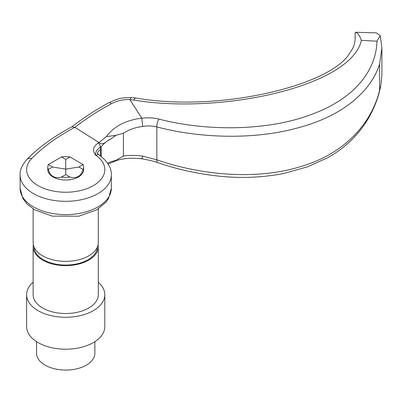 <?xml version="1.0" encoding="UTF-8"?>
<svg xmlns="http://www.w3.org/2000/svg" width="402" height="402" viewBox="0 0 402 402"><rect width="100%" height="100%" fill="white"/><g stroke="black" fill="none" stroke-linecap="round" stroke-linejoin="round"><path stroke-width="0.6" d="M65.717 159.408L65.717 169.136L78.877 167.006L83.124 164.554L69.963 156.956L65.717 159.408L61.466 156.956A17.919 10.346 0 0 1 69.963 156.956M83.636 167.006A17.919 10.346 0 0 1 83.124 169.458C81.169 176.202 76.782 178.734 69.963 177.056A17.919 10.346 0 0 1 61.466 177.056C58.225 177.996 55.421 177.79 53.044 176.448C50.692 175.061 49.114 172.734 48.305 169.458A17.919 10.346 0 0 1 47.793 167.006L47.793 169.664A17.919 10.346 0 0 0 53.044 176.98A17.919 10.346 0 0 0 72.571 179.227A17.919 10.346 0 0 0 83.636 169.664L83.636 167.006A17.919 10.346 0 0 0 83.124 164.554M33.135 208.874L33.135 242.562A32.582 18.814 0 0 0 42.677 255.863A32.582 18.814 0 0 0 78.184 259.938A32.582 18.814 0 0 0 98.299 242.562L98.299 208.874M34.115 247.145A31.607 18.246 0 0 0 43.366 259.717A31.607 18.246 0 0 0 77.546 263.737A31.607 18.246 0 0 0 97.314 247.145M98.299 282.224A39.1 22.572 180 0 1 104.811 294.701A39.1 22.572 180 0 1 80.676 315.555A39.1 22.572 180 0 1 38.069 310.666A39.1 22.572 180 0 1 26.617 294.701A39.1 22.572 180 0 1 33.135 282.224M104.811 294.701L104.811 326.625A39.1 22.572 180 0 1 80.676 347.484A39.1 22.572 180 0 1 38.069 342.589A39.1 22.572 180 0 1 26.617 326.625L26.617 294.701M36.552 341.665L36.552 353.227A29.16 16.834 0 0 0 45.094 365.137A29.16 16.834 0 0 0 76.872 368.785A29.16 16.834 0 0 0 94.877 353.227L94.877 341.665M98.088 244.687A32.582 18.814 180 0 1 98.299 246.818A32.582 18.814 180 0 1 78.184 264.194A32.582 18.814 180 0 1 42.677 260.119A32.582 18.814 180 0 1 33.135 246.818A32.582 18.814 180 0 1 33.341 244.687M33.135 246.818L33.135 294.701A32.582 18.814 0 0 0 42.677 308.002A32.582 18.814 0 0 0 78.184 312.083A32.582 18.814 0 0 0 98.299 294.701L98.299 246.818M83.124 169.458L78.877 167.006M61.466 177.056L65.717 174.604L69.963 177.056M107.61 163.242L110.736 161.795L115.952 160.323L123.414 156.036L123.414 133.178L115.952 135.338L110.736 139.032C107.143 140.821 103.972 143.363 101.224 146.665A181.176 104.6 0 0 0 100.344 147.132L100.6 155.996M101.224 146.665L101.224 156.473M98.133 143.087A3.256 1.804 -118.1 0 1 100.344 147.132C96.721 149.594 95.184 152.283 95.731 155.202C92.103 150.745 92.907 146.71 98.133 143.087A184.433 106.48 180 0 1 99.033 142.609L74.883 127.318A220.276 127.173 0 0 0 31.713 158.519A39.1 22.572 0 0 0 42.491 187.824A39.1 22.572 0 0 0 94.174 185.146A39.1 22.572 0 0 0 95.731 155.202L98.661 154.639C107.389 160.981 111.615 167.76 111.329 174.986A45.617 26.336 180 0 1 65.717 201.322A45.617 26.336 180 0 1 20.1 174.986L20.1 188.287A45.617 26.336 0 0 0 65.717 214.623A45.617 26.336 0 0 0 111.329 188.287L111.329 174.986M98.972 142.579L106.299 136.635C114.067 126.293 125.896 120.133 141.79 118.148L141.846 118.238C147.835 117.469 153.519 117.756 158.896 119.082C205.794 131.343 267.642 131.444 312.65 114.012C358.036 97.003 376.372 67.571 376.945 41.205L361.378 40.311C351.298 86.194 221.929 114.766 133.796 100.058L129.916 99.706L141.79 118.148M129.916 99.706L129.831 99.575C123.233 99.324 117.047 100.731 111.279 103.796C98.138 110.841 86.003 118.68 74.872 127.313L71.938 126.826C54.129 136.198 39.17 147.011 27.07 159.272A6.517 4.628 44.5 0 1 31.713 158.519M379.609 64.034L381.9 47.813L381.9 74.712L380.915 84.877C379.051 94.907 375.654 104.656 370.729 114.128C366.755 121.761 361.664 129.012 355.453 135.881C347.961 144.207 338.695 151.489 327.665 157.715L307.625 166.79L283.837 173.468C261.275 177.845 238.23 178.578 214.698 175.669C194.714 173.192 175.724 168.85 157.735 162.644L157.735 162.644A6.517 2.261 -71.2 0 1 156.85 159.82C200.291 174.935 255.798 180.568 300.696 166.584C346.624 153.132 372.041 121.62 379.609 90.289L379.609 64.034C372.041 88.601 346.624 114.349 300.696 127.072C255.798 140.208 200.291 138.424 156.85 126.921L156.85 159.82L142.665 156.117C142.157 158.705 141.876 159.408 141.816 158.232M158.896 119.082A6.517 2.608 -75.7 0 0 156.85 126.921C152.373 125.826 147.645 125.665 142.665 126.449C135.559 127.323 129.142 129.565 123.414 133.178M123.414 156.036C129.158 155.122 135.575 155.147 142.665 156.117M71.687 126.987C80.49 119.987 95.847 109.605 109.143 102.621L109.143 102.621A6.517 1.814 61.7 0 1 111.279 103.796M109.143 102.621C119.927 97.631 122.525 97.711 131.228 97.585L129.891 99.58M361.378 40.311C359.524 35.175 357.478 32.492 355.242 32.255L355.061 35.803C355.443 40.074 354.639 44.346 352.639 48.617L347.293 56.697C338.861 66.958 322.59 76.244 298.48 84.551C251.431 100.284 187.769 107.088 136.052 98.048L136.052 98.048A6.517 2.452 99.6 0 0 133.796 100.058M106.299 136.635L115.952 135.338M141.816 118.238L142.665 126.449M381.9 47.813L380.262 35.723L376.945 41.205M380.915 84.877L379.609 90.289M115.952 160.323L113.052 162.031L108.083 163.971M157.735 162.644C153.966 161.267 148.695 159.991 141.921 158.815L141.921 158.815C129.59 157.494 119.962 158.569 113.052 162.031M380.262 35.723L376.302 32.874L355.659 32.271M99.033 142.609C103.329 146.263 106.887 140.248 110.736 139.032M61.466 156.956L48.305 164.554A17.919 10.346 0 0 0 47.793 167.006M48.305 164.554L52.551 167.006L48.305 169.458M65.717 174.604L65.717 169.136L52.551 167.006M97.47 153.378A9.774 5.643 180 0 1 100.6 149.655M136.052 98.048L131.213 97.585M20.1 188.287L22.909 198.563L27.366 204.301L34.657 209.804L52.159 216.11L78.787 216.201L96.616 209.894L105.997 202.196L108.424 198.729L111.329 188.287M20.1 174.986C19.743 170.222 22.065 164.981 27.07 159.272M97.44 153.805L97.384 153.187L98.661 154.639"/></g></svg>
